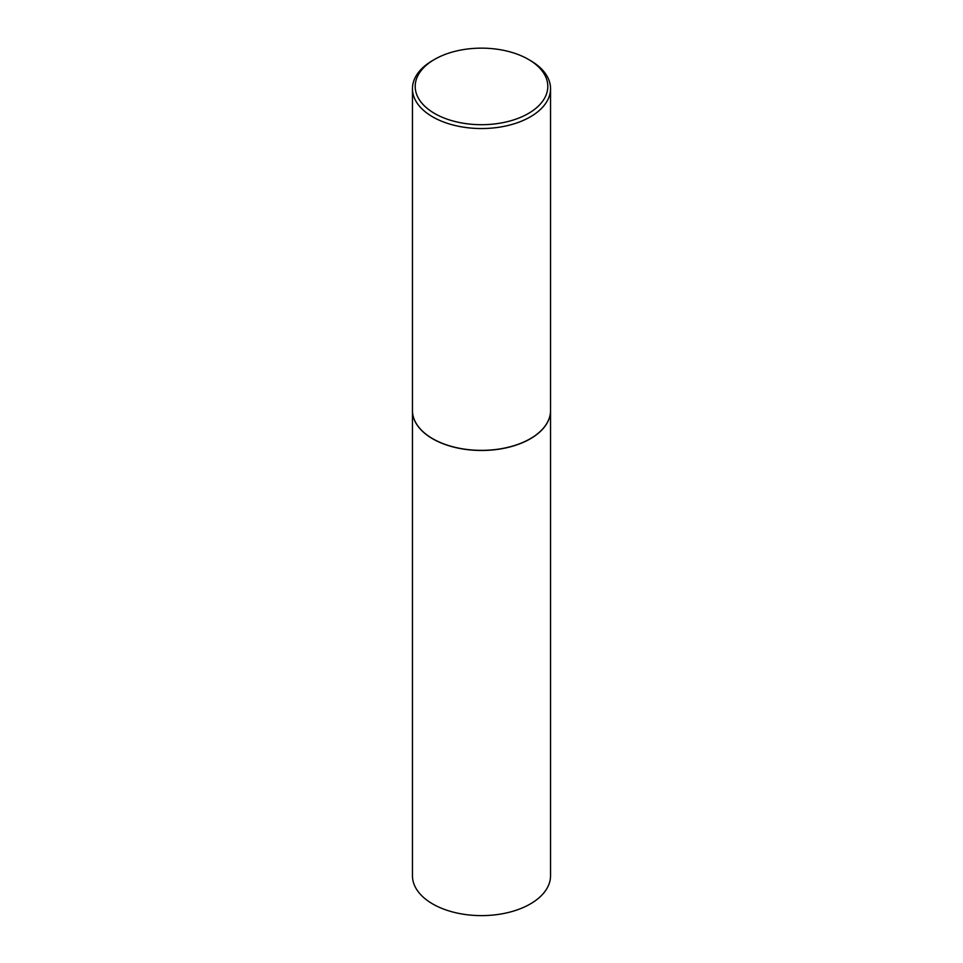 <?xml version="1.0" encoding="UTF-8"?>
<svg xmlns="http://www.w3.org/2000/svg" width="963" height="963" viewBox="0 0 963 963"><rect width="100%" height="100%" fill="white"/><g stroke="black" fill="none" stroke-linecap="round" stroke-linejoin="round"><path stroke-width="1.44" d="M412.453 410.551A69.047 39.868 0 0 0 412.453 410.611L412.453 875.752A69.047 39.868 0 0 0 432.676 903.944A69.047 39.868 0 0 0 507.922 912.587A69.047 39.868 0 0 0 550.547 875.752L550.547 410.611A69.047 39.868 0 0 0 550.547 410.551M412.453 410.611A69.047 39.868 0 0 0 432.676 438.803A69.047 39.868 0 0 0 507.922 447.446A69.047 39.868 0 0 0 550.547 410.611M434.626 59.357A66.291 38.267 0 0 0 434.626 113.49A66.291 38.267 0 0 0 528.374 113.49A66.291 38.267 0 0 0 528.374 59.357A66.291 38.267 0 0 0 434.626 59.357L432.676 60.488A69.047 39.868 0 0 0 412.453 88.68L412.453 410.503A69.047 39.868 0 0 0 432.676 438.683L432.772 438.743A68.915 39.784 0 0 0 530.228 438.743A68.915 39.784 0 0 0 530.276 438.719M432.772 438.743L432.676 438.683A69.047 39.868 0 0 0 530.324 438.683A69.047 39.868 0 0 0 550.547 410.503L550.547 88.68A69.047 39.868 0 0 0 530.324 60.488L528.374 59.357L530.324 60.488M412.453 88.68A69.047 39.868 0 0 0 432.676 116.872A69.047 39.868 0 0 0 507.922 125.503A69.047 39.868 0 0 0 550.547 88.68"/></g></svg>
